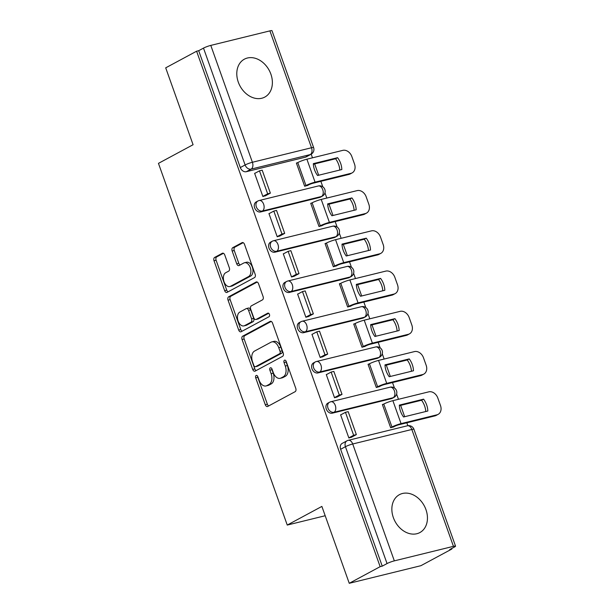 <?xml version="1.0" encoding="UTF-8"?>
<svg xmlns="http://www.w3.org/2000/svg" width="614" height="614" viewBox="0 0 614 614"><rect width="100%" height="100%" fill="white"/><g stroke="black" fill="none" stroke-linecap="round" stroke-linejoin="round"><path stroke-width="0.92" d="M256.138 375.484A1.896 1.19 -103.8 0 0 255.7 377.833L265.286 404.733A2.709 1.696 -103.8 0 0 267.458 406.545A2.709 1.696 -103.8 0 0 267.712 406.445L295.142 391.678A2.709 1.696 -103.8 0 0 295.764 388.324L286.185 361.416A1.896 1.19 -103.8 0 0 284.666 360.149A1.896 1.19 -103.8 0 0 284.489 360.218A1.896 1.19 -103.8 0 0 284.052 362.567L285.287 366.051A8.673 5.434 -103.8 0 1 283.3 376.781L281.012 378.009A8.673 5.434 -103.8 0 1 280.199 378.324A8.673 5.434 -103.8 0 1 273.253 372.529L272.01 369.052A1.896 1.19 -103.8 0 0 270.49 367.786A1.896 1.19 -103.8 0 0 270.313 367.847A1.896 1.19 -103.8 0 0 269.876 370.196L271.119 373.68A8.673 5.434 -103.8 0 1 269.124 384.41L266.837 385.638A8.673 5.434 -103.8 0 1 266.023 385.953A8.673 5.434 -103.8 0 1 259.077 380.166L257.834 376.681A1.896 1.19 -103.8 0 0 256.322 375.415A1.896 1.19 -103.8 0 0 256.138 375.484M257.619 376.213A1.896 1.19 -103.8 0 0 257.796 377.318L267.374 404.219A2.709 1.696 -103.8 0 0 268.694 405.915M285.971 360.955A1.896 1.19 -103.8 0 0 286.139 362.053L287.375 365.537L285.287 366.051M271.795 368.584A1.896 1.19 -103.8 0 0 271.964 369.682L273.207 373.166L271.119 373.68M260.651 211.945L319.764 197.416A5.518 4.244 61.7 0 0 320.546 197.117L322.25 196.196A5.518 4.244 -118.3 0 1 321.475 196.495L262.362 211.024A5.518 4.244 -118.3 0 1 256.545 207.394A5.518 4.244 -118.3 0 1 257.903 201.001L256.199 201.922A5.518 4.244 61.7 0 0 254.833 208.307A5.518 4.244 61.7 0 0 260.651 211.945L262.362 211.024A5.518 3.461 76.2 0 0 263.629 204.193A5.518 3.461 76.2 0 0 259.208 200.502A5.518 5.518 0 0 0 257.903 201.001M274.98 252.185L334.1 237.664A5.518 4.244 61.7 0 0 334.876 237.365L336.587 236.444A5.518 4.244 -118.3 0 1 335.804 236.743L276.691 251.272A5.518 4.244 -118.3 0 1 270.874 247.634A5.518 4.244 -118.3 0 1 272.232 241.248L270.528 242.169A5.518 4.244 61.7 0 0 269.17 248.555A5.518 4.244 61.7 0 0 274.98 252.185L276.691 251.272A5.518 3.461 76.2 0 0 277.958 244.433A5.518 3.461 76.2 0 0 273.537 240.749A5.518 5.518 0 0 0 272.232 241.248M289.309 292.433L348.43 277.912A5.518 4.244 61.7 0 0 349.205 277.612L350.916 276.691A5.518 4.244 -118.3 0 1 350.133 276.991L291.021 291.512A5.518 4.244 -118.3 0 1 285.203 287.882A5.518 4.244 -118.3 0 1 286.569 281.496L284.858 282.417A5.518 4.244 61.7 0 0 283.499 288.803A5.518 4.244 61.7 0 0 289.309 292.433L291.021 291.512A5.518 3.461 76.2 0 0 292.287 284.681A5.518 3.461 76.2 0 0 287.866 280.997A5.518 5.518 0 0 0 286.569 281.496M303.646 332.681L362.759 318.152A5.518 4.244 61.7 0 0 363.542 317.852L365.246 316.939A5.518 4.244 -118.3 0 1 364.47 317.238L305.35 331.76A5.518 4.244 -118.3 0 1 299.54 328.129A5.518 4.244 -118.3 0 1 300.898 321.744L299.187 322.657A5.518 4.244 61.7 0 0 297.828 329.05A5.518 4.244 61.7 0 0 303.646 332.681L305.35 331.76A5.518 3.461 76.2 0 0 306.616 324.929A5.518 3.461 76.2 0 0 302.195 321.237A5.518 5.518 0 0 0 300.898 321.744M317.975 372.928L377.088 358.399A5.518 4.244 61.7 0 0 377.871 358.1L379.575 357.179A5.518 4.244 -118.3 0 1 378.8 357.478L319.679 372.007A5.518 4.244 -118.3 0 1 313.869 368.377A5.518 4.244 -118.3 0 1 315.228 361.984L313.524 362.905A5.518 4.244 61.7 0 0 312.158 369.29A5.518 4.244 61.7 0 0 317.975 372.928L319.679 372.007A5.518 3.461 76.2 0 0 320.953 365.176A5.518 3.461 76.2 0 0 316.525 361.485A5.518 5.518 0 0 0 315.228 361.984M332.304 413.168L391.417 398.647A5.518 4.244 61.7 0 0 392.2 398.348L393.912 397.427A5.518 4.244 -118.3 0 1 393.129 397.726L334.016 412.255A5.518 4.244 -118.3 0 1 328.198 408.617A5.518 4.244 -118.3 0 1 329.557 402.231L327.853 403.152A5.518 4.244 61.7 0 0 326.494 409.538A5.518 4.244 61.7 0 0 332.304 413.168L334.016 412.255A5.518 3.461 76.2 0 0 335.282 405.424A5.518 3.461 76.2 0 0 330.862 401.733A5.518 5.518 0 0 0 329.557 402.231M393.359 517.617A21.528 16.563 61.7 0 0 419.853 532.568A21.528 16.563 61.7 0 0 425.947 509.605A21.528 16.563 61.7 0 0 399.445 494.654A21.528 16.563 61.7 0 0 393.359 517.617M238.293 82.138A21.528 16.563 61.7 0 0 264.787 97.089A21.528 16.563 61.7 0 0 270.874 74.125A21.528 16.563 61.7 0 0 244.38 59.174A21.528 16.563 61.7 0 0 238.293 82.138M224.762 254.987A2.709 1.696 -103.8 0 0 222.598 253.175A2.709 1.696 -103.8 0 0 222.337 253.275L214.647 257.419A2.709 1.696 -103.8 0 0 214.025 260.773L224.663 290.652A2.709 1.696 -103.8 0 0 226.835 292.464A2.709 1.696 -103.8 0 0 227.088 292.364L254.518 277.597A2.709 1.696 -103.8 0 0 255.14 274.243L244.502 244.364A2.709 1.696 -103.8 0 0 242.33 242.553A2.709 1.696 -103.8 0 0 242.077 242.653L232.783 247.657A2.709 1.696 -103.8 0 0 232.161 251.011L236.712 263.797A2.709 1.696 -103.8 0 0 238.884 265.609A2.709 1.696 -103.8 0 0 239.138 265.509L243.75 263.03A7.245 4.544 -103.8 0 1 244.433 262.761A7.245 4.544 -103.8 0 1 250.412 268.157A7.245 4.544 -103.8 0 1 248.57 276.576L230.511 286.301A7.245 4.544 -103.8 0 1 229.828 286.561A7.245 4.544 -103.8 0 1 223.841 281.166A7.245 4.544 -103.8 0 1 225.691 272.746L228.7 271.127A2.709 1.696 -103.8 0 0 229.321 267.773L224.762 254.987M394.334 560.866L453.447 546.337A5.518 0.691 160.4 0 1 455.542 546.161A5.518 0.691 160.4 0 1 454.521 546.982L449.709 549.576L451.797 549.062L420.897 565.694L349.251 583.3L321.874 506.42L287.252 525.062L158.458 163.362L193.08 144.72L165.703 67.839L196.603 51.208L380.15 566.668L382.238 566.154L387.05 563.56L345.436 446.693A5.518 4.244 -118.3 0 1 346.994 440.806L342.182 443.4A5.518 4.244 -118.3 0 0 340.624 449.287L345.436 446.693A5.518 0.691 160.4 0 1 352.72 443.991L394.334 560.866A5.518 0.691 160.4 0 0 387.05 563.56M349.251 583.3L380.15 566.668M242.691 336.173A2.709 1.696 -103.8 0 0 242.062 339.527L252.707 369.405A2.709 1.696 -103.8 0 0 254.879 371.217A2.709 1.696 -103.8 0 0 255.132 371.117L282.563 356.35A2.709 1.696 -103.8 0 0 283.184 352.996L272.547 323.118A2.709 1.696 -103.8 0 0 270.375 321.306A2.709 1.696 -103.8 0 0 270.122 321.406L242.691 336.173L244.779 335.658A2.709 1.696 -103.8 0 0 244.157 339.012L254.795 368.899A2.709 1.696 -103.8 0 0 256.115 370.587M238.685 330.033L228.047 300.154A2.709 1.696 -103.8 0 1 228.669 296.8L256.099 282.026A2.709 1.696 -103.8 0 1 256.353 281.933A2.709 1.696 -103.8 0 1 258.525 283.737L263.076 296.531A2.709 1.696 -103.8 0 1 262.454 299.878L251.333 305.872A2.709 1.696 -103.8 0 0 250.704 309.226L253.728 317.707A2.709 1.696 -103.8 0 0 255.9 319.518A2.709 1.696 -103.8 0 0 256.153 319.418L267.735 313.186A1.896 1.19 -103.8 0 1 267.911 313.117A1.896 1.19 -103.8 0 1 269.485 314.522A1.896 1.19 -103.8 0 1 269.001 316.732L241.11 331.744A2.709 1.696 -103.8 0 1 240.857 331.844A2.709 1.696 -103.8 0 1 238.685 330.033L240.772 329.518L230.135 299.64L228.047 300.154M305.434 157.169L310.247 154.582A5.518 4.244 -118.3 0 0 311.029 154.283L306.217 156.869A5.518 4.244 -118.3 0 1 305.434 157.169L246.321 171.697L251.134 169.103A5.518 4.244 -118.3 0 1 245.116 164.974L203.503 48.107A5.518 0.691 -19.6 0 1 210.786 45.405L269.899 30.877A5.518 0.691 -19.6 0 1 271.994 30.7L313.608 147.567A5.518 0.691 -19.6 0 0 311.513 147.751L269.899 30.877M451.797 549.062L451.612 548.548M407.865 425.686L406.836 422.8M404.664 416.706L400.635 405.386M398.463 399.292L396.606 394.065M394.464 388.048L392.507 382.553M390.335 376.459L386.306 365.138M384.134 359.044L382.276 353.817M380.127 347.8L378.17 342.305M376.006 336.219L371.977 324.89M369.805 318.804L367.939 313.57M365.798 307.553L363.841 302.057M361.677 295.971L357.64 284.643M355.475 278.556L353.61 273.33M351.469 267.313L349.512 261.817M347.34 255.723L343.31 244.403M341.146 238.309L339.281 233.082M337.14 227.065L335.183 221.57M333.011 215.476L328.981 204.155M326.809 198.061L324.952 192.834M322.81 186.817L320.853 181.322M318.681 175.236L314.652 163.907M312.48 157.821L311.191 154.191M196.603 51.208L198.69 50.693L203.503 48.107M383.32 404.281L382.376 404.519L390.65 427.735L393.735 426.837M341.131 414.65L340.601 414.78L348.867 437.997L351.922 436.999M326.794 374.402L326.272 374.532L334.538 397.757L337.593 396.751M368.991 364.041L368.047 364.271L376.313 387.488L379.406 386.59M312.465 334.162L311.943 334.292L320.209 357.509L323.256 356.504M354.662 323.793L353.718 324.023L361.984 347.24L365.077 346.342M298.135 293.914L297.606 294.045L305.879 317.261L308.926 316.264M340.333 283.545L339.388 283.775L347.654 306.992L350.74 306.094M283.806 253.666L283.277 253.797L291.543 277.014L294.597 276.016M325.996 243.297L325.059 243.528L333.325 266.752L336.411 265.854M269.469 213.419L268.947 213.549L277.213 236.766L280.268 235.768M311.666 203.057L310.722 203.288L318.996 226.505L322.081 225.607M255.14 173.179L254.618 173.302L262.884 196.526L265.939 195.521M297.337 162.81L296.393 163.04L304.659 186.257L307.752 185.359M287.252 525.062L325.19 515.737M198.69 50.693L240.304 167.561A5.518 4.244 61.7 0 0 246.321 171.697M382.238 566.154L340.624 449.287M266.023 385.953L268.111 385.438A8.673 5.434 -103.8 0 0 268.932 385.124L266.837 385.638M273.207 373.166A8.673 5.434 -103.8 0 1 271.211 383.896L268.932 385.124M280.199 378.324L282.286 377.81A8.673 5.434 -103.8 0 0 283.1 377.495L281.012 378.009M287.375 365.537A8.673 5.434 -103.8 0 1 285.387 376.267L283.1 377.495M271.219 321.421L244.779 335.658M253.851 365.476A1.896 1.19 -103.8 0 0 255.37 366.742A1.896 1.19 -103.8 0 0 255.547 366.673L279.623 353.71A1.896 1.19 -103.8 0 0 280.061 351.361L278.756 347.693A8.673 5.434 -103.8 0 0 271.81 341.898A8.673 5.434 -103.8 0 0 270.989 342.213L254.534 351.078A8.673 5.434 -103.8 0 0 252.538 361.799L253.851 365.476M257.266 366.251A1.896 1.19 -103.8 0 0 257.458 366.228A1.896 1.19 -103.8 0 0 257.634 366.159L255.547 366.673M271.81 341.898L273.898 341.384A8.673 5.434 -103.8 0 1 280.844 347.179L282.148 350.847A1.896 1.19 -103.8 0 1 281.711 353.196L257.634 366.159M257.197 282.049L230.757 296.286A2.709 1.696 -103.8 0 0 230.135 299.64M257.719 319.034A2.709 1.696 -103.8 0 0 257.987 319.004A2.709 1.696 -103.8 0 0 258.241 318.904L268.671 313.293M239.782 312.089A7.245 4.544 -103.8 0 0 237.94 320.508A7.245 4.544 -103.8 0 0 243.927 325.896A7.245 4.544 -103.8 0 0 244.61 325.635L250.972 322.212A2.709 1.696 -103.8 0 0 251.594 318.858L248.57 310.369A2.709 1.696 -103.8 0 0 246.406 308.566A2.709 1.696 -103.8 0 0 246.145 308.658L239.782 312.089M243.927 325.896L246.014 325.382A7.245 4.544 -103.8 0 0 246.698 325.121L244.61 325.635M246.406 308.566L248.493 308.051A2.709 1.696 -103.8 0 1 250.666 309.863L253.682 318.344A2.709 1.696 -103.8 0 1 253.06 321.698L246.698 325.121M240.772 329.518A2.709 1.696 -103.8 0 0 242.093 331.215M229.828 286.561L231.915 286.047A7.245 4.544 -103.8 0 0 232.599 285.786L230.511 286.301M244.433 262.761L246.521 262.247A7.245 4.544 -103.8 0 1 252.507 267.643A7.245 4.544 -103.8 0 1 250.658 276.062L232.599 285.786M243.175 242.668L234.87 247.143A2.709 1.696 -103.8 0 0 234.249 250.497L238.8 263.283A2.709 1.696 -103.8 0 0 240.12 264.979M223.442 253.298L216.734 256.905A2.709 1.696 -103.8 0 0 216.113 260.259L226.75 290.138A2.709 1.696 -103.8 0 0 228.078 291.834M400.52 411.273A17.115 13.163 61.7 0 0 403.551 416.983L427.82 411.019A17.115 13.163 -118.3 0 0 423.591 399.154L399.33 405.117A17.115 13.163 61.7 0 0 400.52 411.273M393.259 427.091L394.664 426.331A3.316 0.414 -19.6 0 1 399.039 424.711L434.965 415.885L436.984 414.803L401.057 423.629A6.9 0.86 160.4 0 0 391.955 426.999L390.634 427.705M351.062 437.46L356.35 434.612L348.176 411.649L345.459 412.316L353.633 435.28L348.821 437.866M345.459 412.316L340.647 414.911M356.35 434.612L353.633 435.28M436.984 414.803A8.281 6.37 61.7 0 0 438.15 414.35A8.281 6.37 61.7 0 0 440.491 405.516L437.828 398.041A8.281 6.37 61.7 0 0 428.81 391.839L392.876 400.666A6.9 0.86 160.4 0 0 383.773 404.043L382.461 404.749M399.353 405.7L421.572 400.236A17.115 13.163 -118.3 0 1 425.771 411.518M438.15 414.35L436.132 415.44A8.281 6.37 -118.3 0 1 434.965 415.885M421.572 400.236L423.591 399.154M386.183 371.025A17.115 13.163 61.7 0 0 389.222 376.735L413.483 370.772A17.115 13.163 -118.3 0 0 409.262 358.906L385.001 364.869A17.115 13.163 61.7 0 0 386.183 371.025M378.922 386.851L380.335 386.091A3.316 0.414 -19.6 0 1 384.702 384.471L420.636 375.638L422.655 374.555L386.72 383.382A6.9 0.86 160.4 0 0 377.618 386.751L376.305 387.465M336.733 397.212L342.021 394.365L333.847 371.409L331.13 372.069L339.304 395.032L334.492 397.626M331.13 372.069L326.318 374.663M342.021 394.365L339.304 395.032M422.655 374.555A8.281 6.37 61.7 0 0 423.821 374.103A8.281 6.37 61.7 0 0 426.162 365.276L423.499 357.793A8.281 6.37 61.7 0 0 414.473 351.592L378.546 360.418A6.9 0.86 160.4 0 0 369.444 363.795L368.131 364.501M385.024 365.453L407.243 359.996A17.115 13.163 -118.3 0 1 411.441 371.278M423.821 374.103L421.803 375.192A8.281 6.37 -118.3 0 1 420.636 375.638M407.243 359.996L409.262 358.906M371.854 330.785A17.115 13.163 61.7 0 0 374.893 336.487L399.154 330.524A17.115 13.163 -118.3 0 0 394.932 318.658L370.664 324.622A17.115 13.163 61.7 0 0 371.854 330.785M364.593 346.603L366.005 345.843A3.316 0.414 -19.6 0 1 370.372 344.224L406.307 335.397L408.318 334.308L372.391 343.134A6.9 0.86 160.4 0 0 363.288 346.511L361.976 347.217M322.396 356.972L327.692 354.117L319.518 331.161L316.801 331.829L324.975 354.785L320.163 357.379M316.801 331.829L311.989 334.415M327.692 354.117L324.975 354.785M408.318 334.308A8.281 6.37 61.7 0 0 409.492 333.855A8.281 6.37 61.7 0 0 411.833 325.029L409.17 317.545A8.281 6.37 61.7 0 0 400.144 311.344L364.217 320.178A6.9 0.86 160.4 0 0 355.115 323.547L353.802 324.253M370.695 325.205L392.914 319.748A17.115 13.163 -118.3 0 1 397.112 331.03M409.492 333.855L407.473 334.945A8.281 6.37 -118.3 0 1 406.307 335.397M392.914 319.748L394.932 318.658M357.525 290.537A17.115 13.163 61.7 0 0 360.564 296.247L384.824 290.284A17.115 13.163 -118.3 0 0 380.596 278.411L356.335 284.374A17.115 13.163 61.7 0 0 357.525 290.537M350.264 306.355L351.676 305.595A3.316 0.414 -19.6 0 1 356.043 303.976L391.97 295.15L393.988 294.06L358.062 302.886A6.9 0.86 160.4 0 0 348.959 306.263L347.647 306.969M308.067 316.724L313.363 313.877L305.181 290.913L302.472 291.581L310.646 314.545L305.833 317.131M302.472 291.581L297.652 294.175M313.363 313.877L310.646 314.545M393.988 294.06A8.281 6.37 61.7 0 0 395.163 293.615A8.281 6.37 61.7 0 0 397.504 284.781L394.84 277.298A8.281 6.37 61.7 0 0 385.815 271.104L349.888 279.93A6.9 0.86 160.4 0 0 340.785 283.3L339.473 284.006M356.366 284.957L378.577 279.5A17.115 13.163 -118.3 0 1 382.783 290.783M395.163 293.615L393.144 294.697A8.281 6.37 -118.3 0 1 391.97 295.15M378.577 279.5L380.596 278.411M343.195 250.289A17.115 13.163 61.7 0 0 346.235 256L370.495 250.036A17.115 13.163 -118.3 0 0 366.266 238.171L342.006 244.126A17.115 13.163 61.7 0 0 343.195 250.289M335.935 266.108L337.339 265.348A3.316 0.414 -19.6 0 1 341.714 263.728L377.641 254.902L379.659 253.812L343.733 262.646A6.9 0.86 160.4 0 0 334.63 266.016L333.318 266.722M293.738 276.477L299.026 273.629L290.852 250.666L288.135 251.333L296.316 274.297L291.496 276.883M288.135 251.333L283.323 253.927M299.026 273.629L296.316 274.297M379.659 253.812A8.281 6.37 61.7 0 0 380.826 253.367A8.281 6.37 61.7 0 0 383.167 244.533L380.503 237.058A8.281 6.37 61.7 0 0 371.485 230.856L335.559 239.683A6.9 0.86 160.4 0 0 326.448 243.06L325.136 243.766M342.029 244.717L364.248 239.253A17.115 13.163 -118.3 0 1 368.446 250.535M380.826 253.367L378.807 254.457A8.281 6.37 -118.3 0 1 377.641 254.902M364.248 239.253L366.266 238.171M328.866 210.042A17.115 13.163 61.7 0 0 331.898 215.752L356.166 209.788A17.115 13.163 -118.3 0 0 351.937 197.923L327.676 203.886A17.115 13.163 61.7 0 0 328.866 210.042M321.598 225.86L323.01 225.1A3.316 0.414 -19.6 0 1 327.385 223.488L363.311 214.654L365.33 213.572L329.403 222.398A6.9 0.86 160.4 0 0 320.293 225.768L318.981 226.482M279.408 236.229L284.696 233.381L276.523 210.418L273.806 211.086L281.979 234.049L277.167 236.643M273.806 211.086L268.993 213.68M284.696 233.381L281.979 234.049M365.33 213.572A8.281 6.37 61.7 0 0 366.497 213.119A8.281 6.37 61.7 0 0 368.837 204.293L366.174 196.81A8.281 6.37 61.7 0 0 357.156 190.609L321.222 199.435A6.9 0.86 160.4 0 0 312.119 202.812L310.807 203.518M327.699 204.47L349.919 199.013A17.115 13.163 -118.3 0 1 354.117 210.295M366.497 213.119L364.478 214.209A8.281 6.37 -118.3 0 1 363.311 214.654M349.919 199.013L351.937 197.923M314.529 169.802A17.115 13.163 61.7 0 0 317.568 175.504L341.829 169.541A17.115 13.163 -118.3 0 0 337.608 157.675L313.34 163.639A17.115 13.163 61.7 0 0 314.529 169.802M307.269 185.62L308.681 184.86A3.316 0.414 -19.6 0 1 313.048 183.241L348.982 174.414L351.001 173.325L315.066 182.151A6.9 0.86 160.4 0 0 305.964 185.528L304.651 186.234M265.071 195.989L270.367 193.134L262.193 170.178L259.476 170.845L267.65 193.801L262.838 196.396M259.476 170.845L254.664 173.432M270.367 193.134L267.65 193.801M351.001 173.325A8.281 6.37 61.7 0 0 352.167 172.872A8.281 6.37 61.7 0 0 354.508 164.045L351.845 156.562A8.281 6.37 61.7 0 0 342.819 150.361L306.893 159.195A6.9 0.86 160.4 0 0 297.79 162.564L296.478 163.27M313.37 164.222L335.589 158.765A17.115 13.163 -118.3 0 1 339.788 170.047M352.167 172.872L350.149 173.962A8.281 6.37 -118.3 0 1 348.982 174.414M335.589 158.765L337.608 157.675M257.796 377.318L255.7 377.833M286.139 362.053L284.052 362.567M271.964 369.682L269.876 370.196M319.764 197.416L321.475 196.495A5.518 3.461 -103.8 0 0 322.741 189.665A5.518 3.461 76.2 0 0 318.321 185.973L259.208 200.502A5.518 3.461 76.2 0 0 258.686 200.701M334.1 237.664L335.804 236.743A5.518 3.461 -103.8 0 0 337.071 229.912A5.518 3.461 76.2 0 0 332.65 226.221L273.537 240.749A5.518 3.461 76.2 0 0 273.015 240.949M348.43 277.912L350.133 276.991A5.518 3.461 -103.8 0 0 351.408 270.16A5.518 3.461 76.2 0 0 346.979 266.468L287.866 280.997A5.518 3.461 76.2 0 0 287.344 281.197M362.759 318.152L364.47 317.238A5.518 3.461 -103.8 0 0 365.737 310.4A5.518 3.461 76.2 0 0 361.316 306.716L302.195 321.237A5.518 3.461 76.2 0 0 301.674 321.444M377.088 358.399L378.8 357.478A5.518 3.461 -103.8 0 0 380.066 350.648A5.518 3.461 76.2 0 0 375.645 346.964L316.525 361.485A5.518 3.461 76.2 0 0 316.01 361.684M391.417 398.647L393.129 397.726A5.518 3.461 -103.8 0 0 394.395 390.895A5.518 3.461 76.2 0 0 389.974 387.204L330.862 401.733A5.518 3.461 76.2 0 0 330.34 401.932M310.247 154.582L251.134 169.103A5.518 3.461 76.2 0 0 252.4 162.273L311.513 147.751A5.518 3.461 76.2 0 1 310.247 154.582M210.786 45.405L252.4 162.273A5.518 0.691 160.4 0 0 245.116 164.974L240.304 167.561M453.447 546.337L411.833 429.47L352.72 443.991A5.518 3.461 -103.8 0 0 348.291 440.307A5.518 5.518 0 0 0 346.994 440.806M407.412 425.778A5.518 3.461 -103.8 0 1 411.833 429.47A5.518 0.691 -19.6 0 1 413.928 429.286A5.518 5.518 0 0 0 407.412 425.778L348.291 440.307M271.211 383.896L269.124 384.41M285.387 376.267L283.3 376.781M267.374 404.219L265.286 404.733M270.644 321.276L270.122 321.406M254.795 368.899L252.707 369.405M244.157 339.012L242.062 339.527M281.711 353.196L279.623 353.71M282.148 350.847L280.061 351.361M280.844 347.179L278.756 347.693M230.757 296.286L228.669 296.8M256.621 281.903L256.099 282.026M258.241 318.904L256.153 319.418M253.06 321.698L250.972 322.212M253.682 318.344L251.594 318.858M250.666 309.863L248.57 310.369M250.658 276.062L248.57 276.576M238.8 263.283L236.712 263.797M234.249 250.497L232.161 251.011M234.87 247.143L232.783 247.657M242.607 242.522L242.077 242.653M226.75 290.138L224.663 290.652M216.113 260.259L214.025 260.773M216.734 256.905L214.647 257.419M222.867 253.145L222.337 253.275M383.773 404.043L391.955 426.999M392.876 400.666L401.057 423.629M369.444 363.795L377.618 386.751M378.546 360.418L386.72 383.382M355.115 323.547L363.288 346.511M364.217 320.178L372.391 343.134M340.785 283.3L348.959 306.263M349.888 279.93L358.062 302.886M326.448 243.06L334.63 266.016M335.559 239.683L343.733 262.646M312.119 202.812L320.293 225.768M321.222 199.435L329.403 222.398M297.79 162.564L305.964 185.528M306.893 159.195L315.066 182.151M393.912 397.427A5.518 5.518 0 0 0 389.974 387.204M379.575 357.179A5.518 5.518 0 0 0 375.645 346.964M365.246 316.939A5.518 5.518 0 0 0 361.316 306.716M350.916 276.691A5.518 5.518 0 0 0 346.979 266.468M336.587 236.444A5.518 5.518 0 0 0 332.65 226.221M322.25 196.196A5.518 5.518 0 0 0 318.321 185.973M311.029 154.283A5.518 5.518 0 0 0 313.608 147.567M455.542 546.161L413.928 429.286M257.458 366.228L255.37 366.742M257.987 319.004L255.9 319.518"/></g></svg>
